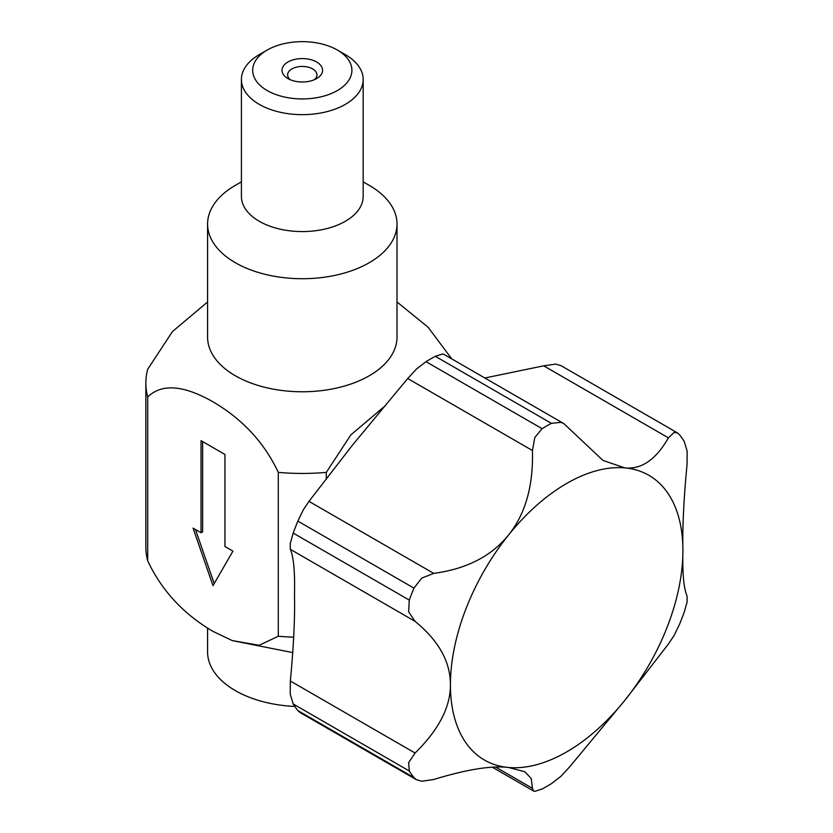<?xml version="1.0" encoding="UTF-8"?>
<svg xmlns="http://www.w3.org/2000/svg" width="833" height="833" viewBox="0 0 833 833"><rect width="100%" height="100%" fill="white"/><g stroke="black" fill="none" stroke-linecap="round" stroke-linejoin="round"><path stroke-width="1.25" d="M451.788 358.908L428.047 327.192L397.008 301.983M293.716 637.172A156.448 90.318 180 0 1 278.295 636.235L259.178 645.283L232.272 640.587L212.998 631.393C183.375 613.973 161.612 590.451 147.701 560.838L147.701 396.977C161.675 383.409 183.437 385.033 212.998 401.818C242.622 419.249 264.384 442.76 278.295 472.373A156.448 90.318 0 0 0 326.297 472.373L350.839 434.888L385.606 405.463M294.84 706.446A94.712 54.676 180 0 1 235.322 690.599A94.712 54.676 180 0 1 207.584 651.937L207.584 628.113M290.259 79.729A14.661 8.465 180 0 1 287.635 74.897A14.661 8.465 180 0 1 296.683 67.077A14.661 8.465 180 0 1 312.656 68.91A14.661 8.465 180 0 1 316.957 74.897A14.661 8.465 180 0 1 314.322 79.729M316.644 62.006A20.294 11.714 180 0 1 316.644 78.573A20.294 11.714 180 0 1 287.947 78.573L287.947 78.573A20.294 11.714 180 0 1 287.947 62.006A20.294 11.714 180 0 1 316.644 62.006M345.351 54.645L337.375 50.042A49.616 28.645 0 0 0 267.216 50.042A49.616 28.645 0 0 0 267.216 90.547A49.616 28.645 0 0 0 337.375 90.547A49.616 28.645 0 0 0 337.375 50.042L345.351 54.645A60.882 35.153 0 0 1 363.178 79.499A60.882 35.153 0 0 1 325.599 111.976A60.882 35.153 0 0 1 259.24 104.354A60.882 35.153 0 0 1 241.414 79.499A60.882 35.153 0 0 1 259.24 54.645L267.216 50.042M363.178 79.499L363.178 196.421A60.882 35.153 180 0 1 325.599 228.898A60.882 35.153 180 0 1 259.24 221.276A60.882 35.153 180 0 1 241.414 196.421L241.414 79.499M241.414 181.854L235.322 185.374A94.712 54.676 0 0 0 207.584 224.035A94.712 54.676 0 0 0 235.322 262.697A94.712 54.676 0 0 0 338.542 274.557A94.712 54.676 0 0 0 397.008 224.035A94.712 54.676 0 0 0 369.269 185.374L363.178 181.854L369.269 185.374M397.008 224.035L397.008 337.084A94.712 54.676 180 0 1 338.542 387.605A94.712 54.676 180 0 1 235.322 375.756A94.712 54.676 180 0 1 207.584 337.084L207.584 224.035M207.584 301.994L172.483 331.524L147.701 369.258A156.448 90.318 0 0 0 145.848 383.118A156.448 90.318 0 0 0 147.701 396.977M326.297 479.1L326.297 472.373M484.848 377.995L543.699 365.833L555.663 364.094L561.036 365.666L677.5 432.91L679.551 434.774A220.766 127.459 120 0 1 684.195 441.375L687.152 451.07L687.048 464.335C683.737 499.217 682.362 527.955 682.914 550.582A164.393 94.91 120 0 0 624.792 467.886L602.946 460.41L563.847 423.601L560.984 422.352L551.384 423.32A220.766 127.459 120 0 0 542.096 428.683L426.007 361.668A220.766 127.459 -60 0 1 435.305 356.305L442.594 353.994L443.906 354.358L563.847 423.601M687.048 596.001C683.737 588.41 682.362 573.271 682.914 550.582A164.393 94.91 120 0 1 624.792 700.376L668.43 643.992L674.064 635.569L679.551 624.24A220.766 127.459 120 0 0 684.195 612.265L687.152 601.832L687.048 596.001M569.689 766.829L624.792 700.376A164.393 94.91 120 0 1 508.546 767.485L524.894 771.795L531.225 778.501L532.443 788.33L533.495 790.986L534.807 791.35L542.096 789.038A220.766 127.459 120 0 0 551.384 783.676L560.984 776.241L569.689 766.829M297.85 710.57L299.89 712.434L416.354 779.667L421.727 781.25L433.701 779.511C466.501 769.442 491.449 765.433 508.546 767.485A164.393 94.91 120 0 1 450.424 684.799C450.486 707.123 438.699 729.864 415.084 753.022L408.639 762.632L409.284 770.983A220.766 127.459 120 0 0 413.928 777.595L297.85 710.57A220.766 127.459 -60 0 1 293.206 703.958L290.248 694.274L290.342 681.009C293.653 646.148 295.038 617.399 294.486 594.762C295.038 572.084 293.653 556.944 290.342 549.343L290.248 543.512L293.206 533.078A220.766 127.459 -60 0 1 297.85 521.104L303.337 509.775L308.96 501.351L352.598 444.968L407.712 378.515L416.406 369.102L426.007 361.668M415.084 621.356C438.689 640.671 450.476 661.819 450.424 684.799A164.393 94.91 120 0 1 508.546 535.005C491.47 556.205 466.522 568.991 433.701 573.375L421.727 578.123L413.928 588.119A220.766 127.459 120 0 0 409.284 600.093L408.639 611.859L415.084 621.356L290.342 549.343M542.096 428.683L534.807 437.46L532.443 450.528C533.412 485.764 525.446 513.919 508.546 535.005A164.393 94.91 120 0 1 624.792 467.886C641.389 469.645 655.935 459.639 668.43 437.856L674.064 432.452L677.5 432.91M416.354 779.667L413.928 777.595M278.295 472.373L278.295 636.235M201.045 532.714L201.045 440.657L224.962 454.464L224.962 546.531L232.928 551.134L212.998 585.651L193.069 528.112L201.045 532.714L202.638 531.798L202.638 441.573M195.463 529.496L214.196 583.579M147.701 560.838A156.448 90.318 180 0 1 145.848 546.989L145.848 383.118M532.443 788.33L495.843 767.193M293.206 703.958L409.284 770.983M415.084 753.022L290.342 681.009M297.85 521.104L413.928 588.119M433.701 573.375L308.96 501.351M532.443 450.528L407.712 378.515M435.305 356.305L551.384 423.32M668.43 437.856L543.699 365.833M409.284 600.093L293.206 533.078M292.914 652.635L232.272 640.598M533.495 790.986L492.542 767.339"/></g></svg>
